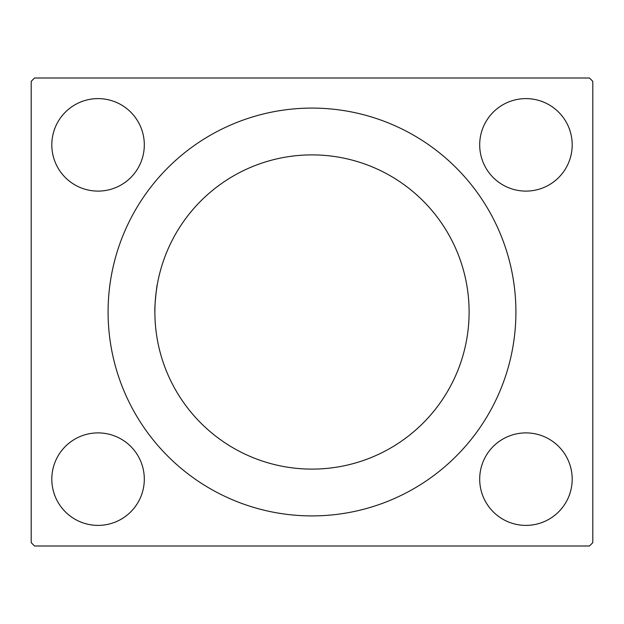 <?xml version="1.0" encoding="UTF-8"?>
<svg xmlns="http://www.w3.org/2000/svg" width="624" height="624" viewBox="0 0 624 624"><rect width="100%" height="100%" fill="white"/><g stroke="black" fill="none" stroke-linecap="round" stroke-linejoin="round"><path stroke-width="0.94" d="M34.546 78L31.2 81.346L31.2 542.654L34.546 546L589.454 546L592.8 542.654L592.8 81.346L589.454 78L34.546 78M572.192 144.854A46.246 46.246 0 0 0 502.819 104.809A46.246 46.246 0 0 0 502.819 184.907A46.246 46.246 0 0 0 572.192 144.854M572.192 479.146A46.246 46.246 0 0 0 502.819 439.093A46.246 46.246 0 0 0 502.819 519.191A46.246 46.246 0 0 0 572.192 479.146M144.308 479.146A46.246 46.246 0 0 0 74.935 439.093A46.246 46.246 0 0 0 74.935 519.191A46.246 46.246 0 0 0 144.308 479.146M144.308 144.854A46.246 46.246 0 0 0 74.935 104.809A46.246 46.246 0 0 0 74.935 184.907A46.246 46.246 0 0 0 144.308 144.854M108.085 312A203.915 203.915 0 0 1 413.954 135.408A203.915 203.915 0 0 1 413.954 488.592A203.915 203.915 0 0 1 108.085 312M154.885 312A157.115 157.115 0 0 1 390.554 175.937A157.115 157.115 0 0 1 390.554 448.063A157.115 157.115 0 0 1 154.885 312C154.346 307.32 156.842 284.536 157.349 284.294M157.264 284.778L156.133 292.25M154.978 306.618L154.916 308.74M154.892 310.651L154.885 311.384M154.885 312.101L154.892 313.006"/></g></svg>
